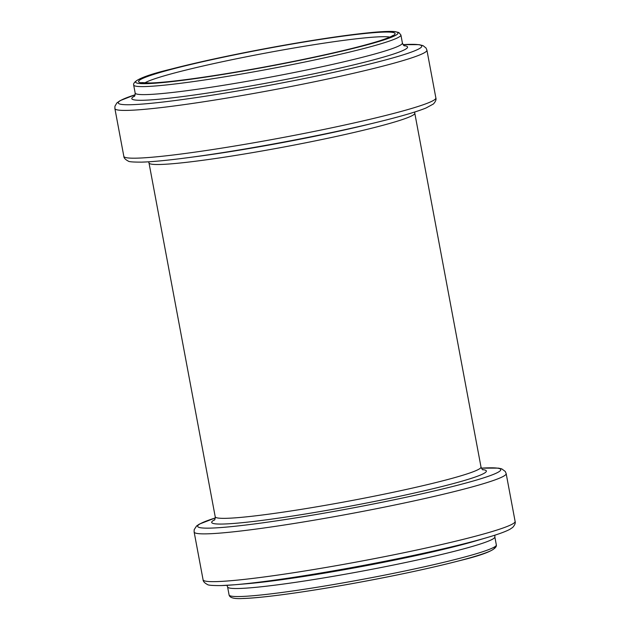 <?xml version="1.0" encoding="UTF-8"?>
<svg xmlns="http://www.w3.org/2000/svg" width="630" height="630" viewBox="0 0 630 630"><rect width="100%" height="100%" fill="white"/><g stroke="black" fill="none" stroke-linecap="round" stroke-linejoin="round"><path stroke-width="0.94" d="M144.711 82.971A126.535 8.592 169.4 0 1 265.978 53.014A126.535 8.592 169.4 0 1 389.86 37.091M149.57 83.066A130.497 8.859 169.4 0 1 280.413 46.084A130.497 8.859 169.4 0 1 370.503 43.572A130.497 8.859 169.4 0 1 149.57 83.066M146.9 83.648A133.465 9.056 169.4 0 1 280.72 45.825A133.465 9.056 169.4 0 1 372.865 43.249A133.465 9.056 169.4 0 1 146.9 83.648M145.128 86.562A135.946 9.229 169.4 0 1 133.662 85.011C132.733 80.664 144.963 75.419 170.352 69.284C199.741 61.677 235.51 54.038 277.649 46.368C318.245 39.099 350.595 34.382 374.692 32.217C384.056 31.413 390.828 31.209 395.002 31.618L398.853 32.516L400.908 34.996A135.946 9.229 169.4 0 1 295.809 63.858A135.946 9.229 169.4 0 1 145.128 86.562M400.908 34.996L402.405 43.021A135.946 9.229 169.4 0 1 297.305 71.883A135.946 9.229 169.4 0 1 146.632 94.579A135.946 9.229 169.4 0 1 135.159 93.035C135.096 95.106 134.796 96.24 134.261 96.429M404.074 45.643A140.293 9.521 169.4 0 1 313.323 73.907A140.293 9.521 169.4 0 1 143.624 100.249A140.293 9.521 169.4 0 1 134.552 96.083M114.888 108.557A158.721 10.773 169.4 0 0 128.284 110.368A158.721 10.773 169.4 0 0 304.211 83.869A158.721 10.773 169.4 0 0 426.919 50.164L426.03 48.006L423.006 45.62L419.1 44.659L403.074 44.636A154.374 10.474 169.4 0 1 337.302 71.56A154.374 10.474 169.4 0 1 131.284 104.698A154.374 10.474 169.4 0 1 135.127 94.776L120.196 100.603L116.896 102.903L114.944 106.226L114.888 108.557L123.834 156.334C123.874 158.004 125.354 159.587 128.26 161.083C128.748 161.808 133.269 162.154 141.813 162.13C152.271 161.815 167.312 160.374 186.937 157.815A154.2 10.466 169.4 0 1 142.191 162.099M426.919 50.164L435.865 97.941A158.721 10.773 169.4 0 1 313.149 131.638A158.721 10.773 169.4 0 1 137.222 158.146A158.721 10.773 169.4 0 1 123.834 156.334M385.639 120.125A154.2 10.466 169.4 0 1 377.559 122.141A154.2 10.466 169.4 0 1 186.937 157.815L195.985 156.626A139.718 9.481 169.4 0 0 368.7 124.307L377.559 122.141C400.404 116.55 416.548 111.841 425.998 108.013L433.448 103.966C435.621 101.517 436.425 99.508 435.865 97.941M414.729 112.014L414.784 113.187A135.198 9.174 169.4 0 1 310.259 141.892A135.198 9.174 169.4 0 1 160.406 164.469A135.198 9.174 169.4 0 1 148.995 162.926L215.216 516.765C215.153 518.837 214.854 519.971 214.31 520.167L214.31 520.167M414.784 113.187L481.005 467.027A135.198 9.174 169.4 0 1 376.48 495.731A135.198 9.174 169.4 0 1 226.619 518.309A135.198 9.174 169.4 0 1 215.216 516.765M482.619 469.61A139.718 9.481 169.4 0 1 392.97 497.684A139.718 9.481 169.4 0 1 223.469 524.026A139.718 9.481 169.4 0 1 214.649 519.766M481.383 468.153A154.2 10.466 169.4 0 1 417.202 494.834A154.2 10.466 169.4 0 1 210.688 528.105A154.2 10.466 169.4 0 1 215.271 517.947L199.332 524.113L196.552 525.987L194.182 529.688L194.135 532.011L203.081 579.789C203.12 581.443 204.585 583.018 207.483 584.53C207.987 585.254 212.507 585.609 221.059 585.585L234.738 584.758A154.374 10.474 169.4 0 1 221.28 585.569M481.375 468.145L498.464 468.129L501.74 468.87L505.284 471.468L506.166 473.618A158.721 10.773 169.4 0 1 383.457 507.315A158.721 10.773 169.4 0 1 207.53 533.823A158.721 10.773 169.4 0 1 194.135 532.011M506.166 473.618L515.112 521.396A158.721 10.773 169.4 0 1 392.395 555.093A158.721 10.773 169.4 0 1 216.468 581.6A158.721 10.773 169.4 0 1 203.081 579.789M487.384 537.477A154.374 10.474 169.4 0 1 234.738 584.758L246.487 583.774A140.293 9.521 169.4 0 0 476.083 540.808L487.384 537.477C498.07 534.35 505.583 531.625 509.922 529.287L512.718 527.404C514.875 524.955 515.671 522.947 515.112 521.396M494.873 535.177L494.841 536.917A135.946 9.229 169.4 0 1 389.742 565.787A135.946 9.229 169.4 0 1 239.061 588.483A135.946 9.229 169.4 0 1 227.595 586.932L226.926 585.325M240.566 596.508A135.946 9.229 169.4 0 1 229.092 594.956C229.666 597.838 234.258 599.02 242.857 598.5C261.796 598.043 305.314 592.098 352.351 583.585C394.49 575.914 430.259 568.276 459.648 560.668C485.037 554.534 497.267 549.289 496.338 544.942A135.946 9.229 169.4 0 1 391.238 573.804A135.946 9.229 169.4 0 1 240.566 596.508M493.944 547.281A133.465 9.056 169.4 0 1 395.498 575.292A133.465 9.056 169.4 0 1 243.243 598.453M141.655 82.577L150.184 82.995C160.193 82.695 175.518 81.112 196.166 78.238C228.194 73.71 262.663 67.686 299.573 60.173C334.9 52.896 361.455 46.478 379.252 40.934C393.592 36.217 392.766 35.288 392.569 35.619L392.569 35.619M133.662 85.011L135.159 93.035M402.405 43.021C403.216 44.927 403.909 45.88 404.476 45.856M148.625 161.808L148.995 162.926M481.005 467.027C481.808 468.933 482.501 469.885 483.076 469.87M227.595 586.932L229.092 594.956M494.841 536.917L496.338 544.942"/></g></svg>
